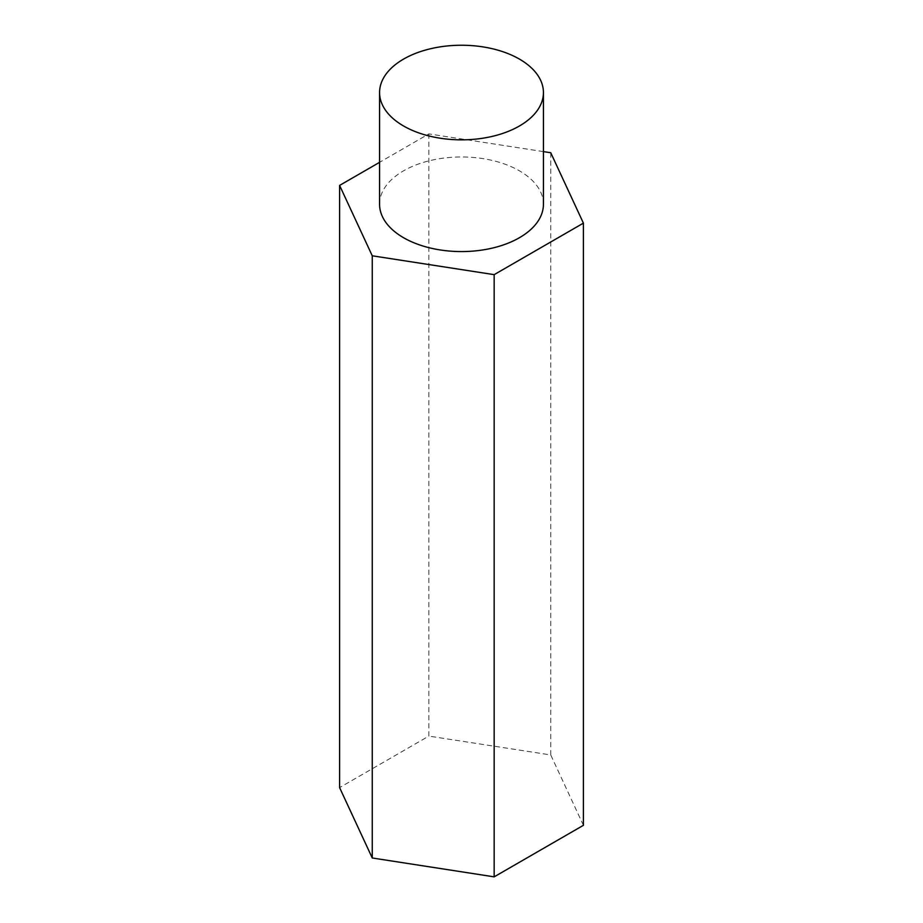 <?xml version="1.0" encoding="UTF-8"?>
<svg xmlns="http://www.w3.org/2000/svg" width="923" height="923" viewBox="0 0 923 923"><rect width="100%" height="100%" fill="white"/><g stroke="black" fill="none" stroke-linecap="round" stroke-linejoin="round"><path stroke-width="0.69" stroke-dasharray="4.62 3.46" d="M543.428 204.271A81.928 47.304 0 0 0 519.43 170.824A81.928 47.304 0 0 0 430.153 160.567A81.928 47.304 0 0 0 379.572 204.271M543.428 151.614L428.837 133.893L379.572 162.333M428.837 133.893L428.837 736.093L339.595 787.607M583.405 825.324L550.743 754.945L428.837 736.093M550.743 152.745L550.743 754.945"/><path stroke-width="1.38" d="M403.57 125.99A81.928 47.304 0 0 0 492.847 136.246A81.928 47.304 0 0 0 543.428 92.542A81.928 47.304 0 0 0 519.43 59.095A81.928 47.304 0 0 0 430.153 48.838A81.928 47.304 0 0 0 379.572 92.542A81.928 47.304 0 0 0 403.57 125.99M379.572 92.542L379.572 204.271A81.928 47.304 0 0 0 403.57 237.719A81.928 47.304 0 0 0 492.847 247.975A81.928 47.304 0 0 0 543.428 204.271L543.428 92.542M379.572 162.333L339.595 185.408L372.257 255.798L494.163 274.65L583.405 223.135L550.743 152.745L543.428 151.614M339.595 185.408L339.595 787.607L372.257 857.986L494.163 876.85L583.405 825.324L583.405 223.135M372.257 255.798L372.257 857.986M494.163 274.65L494.163 876.85"/></g></svg>
